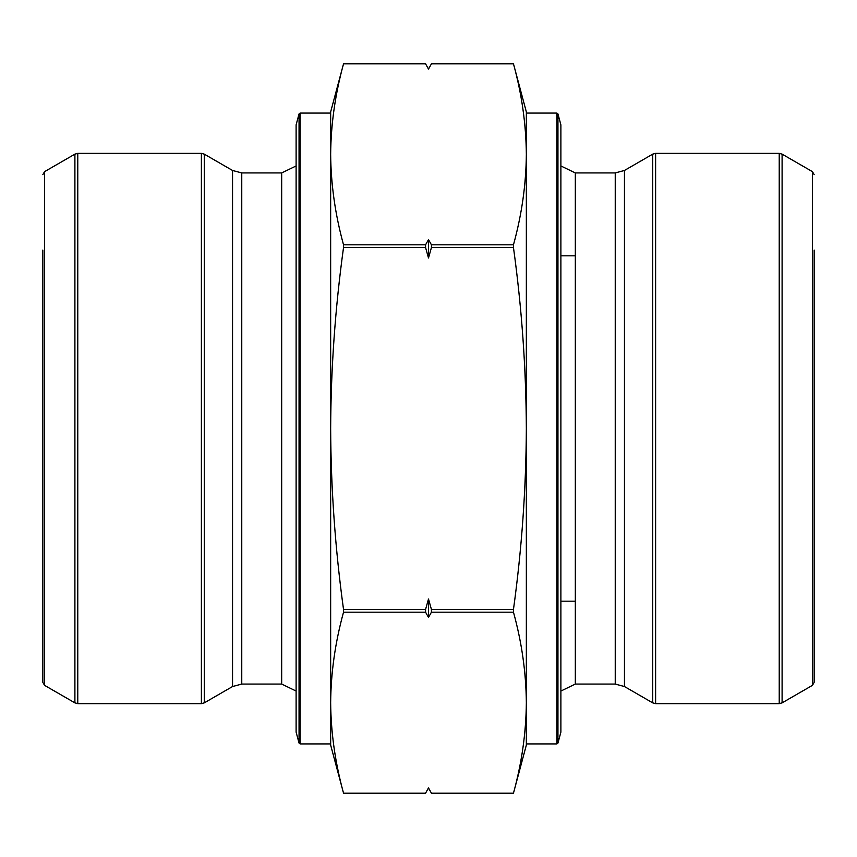 <?xml version="1.0" encoding="UTF-8"?>
<svg xmlns="http://www.w3.org/2000/svg" width="857" height="857" viewBox="0 0 857 857"><rect width="100%" height="100%" fill="white"/><g stroke="black" fill="none" stroke-linecap="round" stroke-linejoin="round"><path stroke-width="1.29" d="M513.472 793.143C521.774 762.976 526.069 732.821 526.348 702.665L526.348 745.076L513.472 793.143L431.425 793.143L428.5 787.915L425.575 793.143L428.5 787.915L431.425 793.143L428.457 788.001M557.95 743.073L560.885 732.124L560.885 124.876L557.95 113.927L557.95 743.073L556.846 743.93L526.348 743.93L526.348 702.665C526.069 672.509 521.774 642.354 513.472 612.187L513.472 609.445C521.763 549.176 526.059 488.865 526.348 428.5C526.059 368.071 521.774 307.749 513.472 247.555L513.472 244.813C521.774 214.646 526.069 184.491 526.348 154.335C526.069 124.179 521.774 94.024 513.472 63.857L431.425 63.857L428.543 68.999M431.425 244.813L431.425 247.555L428.5 258L425.575 247.555L425.575 244.813L428.5 239.585L431.425 244.813L513.472 244.813M431.425 609.445L431.425 612.187L428.5 617.415L425.575 612.187L425.575 609.445L428.5 599L431.425 609.445L513.472 609.445M343.528 793.143L343.528 793.143C335.226 762.976 330.931 732.821 330.652 702.665L330.652 743.93L300.154 743.93L300.154 113.07L330.652 113.07L330.652 154.335C330.931 184.491 335.226 214.646 343.528 244.813L343.528 247.555C335.226 307.749 330.941 368.071 330.652 428.5C330.941 488.865 335.237 549.176 343.528 609.445L343.528 612.187C335.226 642.354 330.931 672.509 330.652 702.665L330.652 745.076L343.528 793.143L425.575 793.143M431.425 63.857L428.5 69.085L425.575 63.857L428.5 69.085L425.575 63.857L343.528 63.857C335.226 94.024 330.931 124.179 330.652 154.335L330.652 702.665M299.05 113.927L296.115 124.876L296.115 732.124L299.05 743.073L299.05 113.927L300.154 113.07M343.528 63.857L330.652 111.924L330.652 154.335M42.85 250.062L42.85 682.365L42.85 250.062M526.348 702.665L526.348 111.924L513.472 63.857M526.348 154.335L526.348 113.07L556.846 113.07L556.846 743.93M814.15 250.062L814.15 682.365L812.425 685.354L812.425 171.646L782.098 154.131L782.098 702.869L812.425 685.354M428.5 617.415L428.5 599M428.5 258L428.5 239.585M513.472 247.555L431.425 247.555M513.472 612.187L431.425 612.187M425.575 244.813L343.528 244.813M425.575 247.555L343.528 247.555M425.575 609.445L343.528 609.445M425.575 612.187L343.528 612.187M74.902 154.131L44.575 171.646L44.575 685.354L74.902 702.869L74.902 154.131L77.773 153.36L77.773 703.64L201.384 703.64L201.384 153.36L77.773 153.36M232.547 170.468L204.266 154.131L204.266 702.869L232.547 686.532L241.76 684.068L241.76 172.932L232.547 170.468L232.547 686.532M241.76 172.932L281.674 172.932L281.674 684.068L241.76 684.068M560.885 691.042L575.326 684.068L575.326 172.932L560.885 165.958M575.326 684.068L615.24 684.068L615.24 172.932L575.326 172.932M615.24 684.068L624.453 686.532L624.453 170.468L615.24 172.932M624.453 686.532L652.734 702.869L652.734 154.131L624.453 170.468M655.616 153.36L655.616 703.64L779.227 703.64L779.227 153.36L655.616 153.36L652.734 154.131M513.472 793.561L431.425 793.561M513.472 63.439L431.425 63.439M425.575 793.561L343.528 793.561M425.575 63.439L343.528 63.439M281.674 684.068L296.115 691.042M281.674 172.932L296.115 165.958M575.326 255.825L560.885 255.825M575.326 601.175L560.885 601.175M201.384 153.36L204.266 154.131M201.384 703.64L204.266 702.869M74.902 702.869L77.773 703.64M44.575 171.646L42.85 174.635M44.575 685.354L42.85 682.365M655.616 703.64L652.734 702.869M782.098 154.131L779.227 153.36M779.227 703.64L782.098 702.869M812.425 171.646L814.15 174.635M557.95 113.927L556.846 113.07M299.05 743.073L300.154 743.93"/></g></svg>
